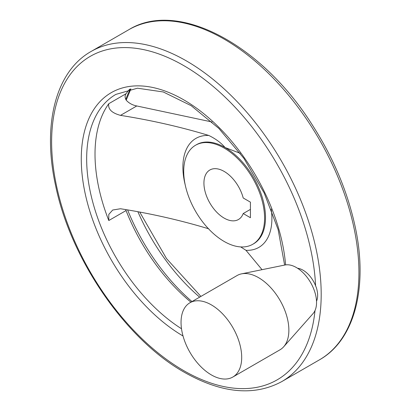 <?xml version="1.0" encoding="UTF-8"?>
<svg xmlns="http://www.w3.org/2000/svg" width="411" height="411" viewBox="0 0 411 411"><rect width="100%" height="100%" fill="white"/><g stroke="black" fill="none" stroke-linecap="round" stroke-linejoin="round"><path stroke-width="0.62" d="M212.107 122L136.776 105.966C132.47 105.108 128.977 103.218 126.305 100.284C124.81 97.767 124.723 95.583 126.043 93.723A141.055 81.44 60 0 1 129.706 89.187M208.809 228.845C180.532 220.275 151.094 213.576 120.495 208.747L112.691 210.031L108.792 214.403L108.797 220.527A141.055 81.44 -120 0 1 108.797 103.685C107.816 109.085 111.715 112.979 120.495 115.368C151.284 120.243 180.722 126.942 208.809 135.466C215.683 138.815 221.103 142.838 225.074 147.534L240.245 153.313M262.033 269.678L245.978 250.309L240.697 246.919M316.516 301.196A20.586 11.883 -120 0 0 316.347 287.654L315.597 285.779A186.8 107.852 -120 0 0 178.821 62.862A186.8 107.852 -120 0 0 51.642 144.682A186.8 107.852 -120 0 0 183.712 370.63A186.8 107.852 -120 0 0 315.011 310.536M297.554 268.255A20.586 11.883 60 0 1 315.597 285.779M250.427 217.717L250.427 202.155L243.204 197.984A28.59 16.507 60 0 0 209.851 170A28.59 16.507 60 0 0 209.851 203.013A28.59 16.507 60 0 0 238.442 219.52A28.59 16.507 60 0 0 243.204 213.545L250.427 217.717M224.144 241.452A57.186 33.014 -120 0 0 252.739 244.283A57.186 33.014 -120 0 0 252.739 178.256A57.186 33.014 -120 0 0 195.554 145.237A57.186 33.014 -120 0 0 186.789 191.058A57.186 33.014 -120 0 0 224.144 241.452M190.935 302.183A141.055 81.44 60 0 1 126.043 210.566L125.725 209.687M243.204 213.545L250.427 209.379M211.372 374.919A42.888 24.763 -120 0 0 232.816 377.046A42.888 24.763 -120 0 0 232.816 327.521A42.888 24.763 -120 0 0 189.928 302.763A42.888 24.763 -120 0 0 183.352 337.128A42.888 24.763 -120 0 0 211.372 374.919M232.816 377.046L279.989 349.807A42.888 24.763 -120 0 0 283.662 346.792A42.888 24.763 -120 0 0 279.989 300.287A42.888 24.763 -120 0 0 241.555 273.854A42.888 24.763 -120 0 0 237.101 275.524L189.928 302.763M283.662 346.792L313.079 313.562A28.559 16.491 -120 0 0 310.634 282.593A28.559 16.491 -120 0 0 285.039 264.992L241.555 273.854M120.495 115.368L136.776 105.966M252.739 244.283L253.664 243.749A57.186 33.014 -120 0 0 262.429 197.927A57.186 33.014 -120 0 0 225.074 147.534A57.186 33.014 -120 0 0 196.479 144.703L195.554 145.237M108.797 103.685L126.043 93.723M108.797 220.527L126.043 210.566M284.623 265.074L278.124 229.544L264.165 192.97L243.862 158.327L218.852 128.427L191.202 105.699L163.259 91.961L137.459 88.201L115.881 94.391A141.055 81.44 -120 0 0 93.348 204.272A141.055 81.44 -120 0 0 181.508 328.754M208.809 135.466A62.934 36.338 -120 0 0 185.248 185.058M245.978 250.309A62.934 36.338 -120 0 0 271.188 209.04M130.39 89.053A146.866 84.794 -120 0 0 125.776 99.519M137.978 211.942A146.866 84.794 -120 0 0 199.648 297.148M127.651 210.036A146.866 84.794 -120 0 0 191.978 301.576M285.614 264.89A144.867 83.639 -120 0 0 176.971 96.189A144.867 83.639 -120 0 0 81.316 162.489A144.867 83.639 -120 0 0 183.029 335.993M319.45 359.836L281.71 381.629A190.612 110.05 -120 0 0 281.715 161.523A190.612 110.05 -120 0 0 91.098 51.473L128.838 29.684A190.612 110.05 -120 0 1 319.455 139.735A190.612 110.05 -120 0 1 319.45 359.836C355.063 339.861 368.477 286.118 354.842 225.207C347.064 190.195 332.643 156.411 311.584 123.845C260.841 43.977 177.501 -0.38 128.838 29.684M130.862 88.966L126.198 100.15M139.863 212.302L166.542 258.611L200.917 296.418M281.71 381.629C254.07 396.445 221.668 393.358 184.498 372.376C126.023 339.63 70.923 259.809 55.711 186.106C42.071 125.196 55.49 71.447 91.098 51.473"/></g></svg>
